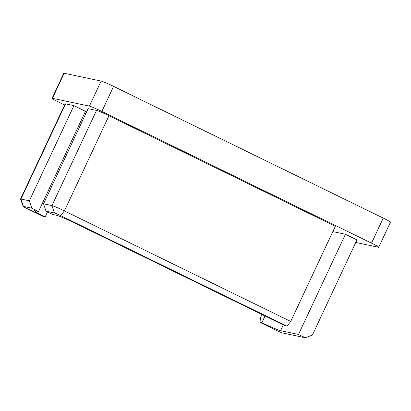 <?xml version="1.0" encoding="UTF-8"?>
<svg xmlns="http://www.w3.org/2000/svg" width="411" height="411" viewBox="0 0 411 411"><rect width="100%" height="100%" fill="white"/><g stroke="black" fill="none" stroke-linecap="round" stroke-linejoin="round"><path stroke-width="0.62" d="M84.733 112.881A16.625 1.028 -154.9 0 0 85.868 113.503M29.345 200.815L31.811 208.177L23.427 206.399A5.543 0.344 -154.9 0 0 23.222 206.425L20.55 199.088A11.082 0.683 25.1 0 1 20.55 199.037L65.133 103.87A11.082 0.683 25.1 0 1 65.539 103.865L20.956 199.037L29.345 200.815L73.923 105.642L65.539 103.865M23.222 206.425A5.543 0.344 -154.9 0 0 26.818 208.449L43.191 216.448L45.179 216.869A16.625 1.028 25.1 0 1 34.39 210.72A16.625 1.028 25.1 0 1 35.002 210.715L38.552 211.47L85.483 111.289L73.923 105.642M261.961 314.492L260.8 316.973L259.875 322.281L276.249 330.28A5.543 0.344 -154.9 0 0 282.485 332.931L305.229 337.75L312.391 335.093L356.969 239.921L345.415 234.275L332.818 231.609M64.594 105.016L59.23 102.396A11.082 0.683 -154.9 0 1 52.033 98.296A11.082 0.683 -154.9 0 1 52.438 98.296L89.398 106.125L101.132 81.08A11.082 0.683 25.1 0 1 113.606 86.382L383.258 218.092A11.082 0.683 25.1 0 1 390.45 222.192L378.716 247.237A11.082 0.683 -154.9 0 0 371.523 243.137L383.258 218.092M378.716 247.237A11.082 0.683 -154.9 0 1 378.31 247.237L355.777 242.464M113.606 86.382L101.871 111.427L371.523 243.137M101.871 111.427A11.082 0.683 -154.9 0 0 89.398 106.125M54.411 212.96L51.945 205.603L96.528 110.431L88.139 108.653L43.556 203.825L51.945 205.603A11.082 0.683 25.1 0 1 64.419 210.905L290.731 321.448L335.314 226.276L108.997 115.738L64.419 210.905L60.648 215.616A5.543 0.344 -154.9 0 0 54.411 212.96L46.027 211.187L52.767 214.48L56.322 215.23A16.625 1.028 25.1 0 1 75.033 223.188L284.977 325.733L286.965 326.154L60.648 215.616M96.528 110.431A11.082 0.683 25.1 0 1 108.997 115.738M52.033 98.296L63.767 73.25A11.082 0.683 25.1 0 1 64.173 73.25L101.132 81.08M305.229 337.75L298.484 334.456L345.415 234.275M298.484 334.456L280.574 330.665A16.625 1.028 25.1 0 1 261.864 322.707L259.875 322.281M261.864 322.707L265.013 315.982M46.027 211.187L43.556 203.825M290.731 321.448L286.965 326.154M45.179 216.869L47.506 211.906M38.552 211.47L31.811 208.177M20.55 199.037A11.082 0.683 25.1 0 1 20.956 199.037L23.427 206.399M64.173 73.25L52.438 98.296M283.271 324.906L280.574 330.665"/></g></svg>
